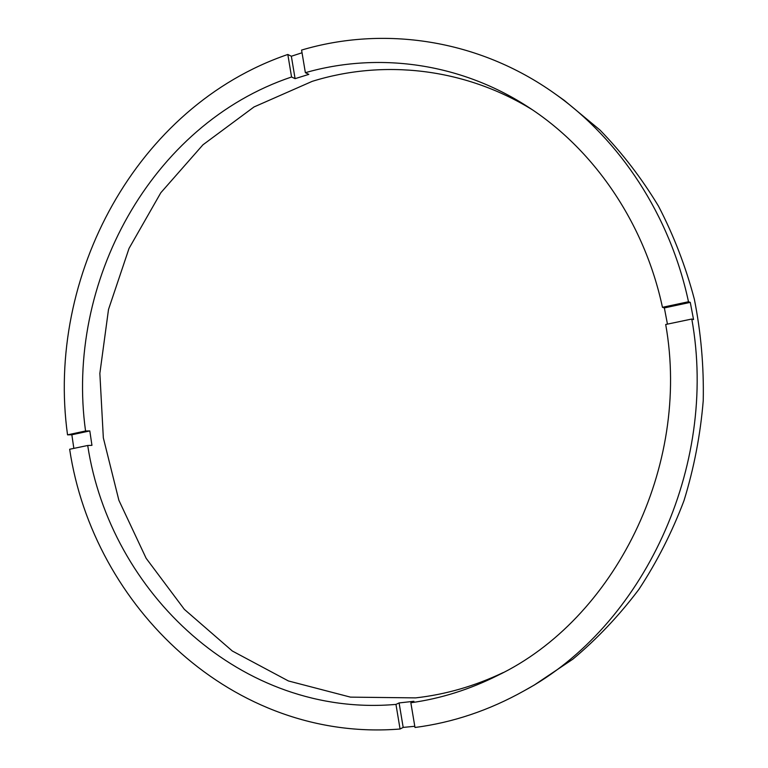 <?xml version="1.0" encoding="UTF-8"?>
<svg xmlns="http://www.w3.org/2000/svg" width="768" height="768" viewBox="0 0 768 768"><rect width="100%" height="100%" fill="white"/><g stroke="black" fill="none" stroke-linecap="round" stroke-linejoin="round"><path stroke-width="1.15" d="M688.493 301.747L662.458 307.325C644.314 222.096 593.059 148.378 527.155 106.358C458.861 62.285 377.107 52.118 305.366 72.682L301.584 50.074C383.357 25.757 478.003 38.899 554.717 93.59C619.891 139.574 670.013 215.213 688.493 301.747L690.269 302.381L693.552 319.565L691.795 319.027C718.598 467.347 642.643 626.803 524.112 690.806C489.11 710.39 452.736 722.611 414.989 727.478L410.851 702.758L413.923 701.28L399.101 702.931L395.962 704.4L400.061 729.014C233.376 742.483 93.178 606.893 69.658 449.261L87.706 445.478C110.102 592.752 241.728 717.907 395.962 704.4M87.706 445.478L91.949 445.344L89.808 430.925L85.555 430.992L67.536 434.851C45.59 276.653 136.176 106.291 287.818 54.47L291.562 76.992C150.442 124.291 65.04 283.152 85.555 430.992M291.562 76.992L295.085 78.653L308.832 74.381L305.366 72.682M532.147 109.642C463.862 67.584 382.762 59.347 312.192 81.36L253.997 106.963L202.934 144.816L160.819 192.739L129.034 248.419L108.509 309.456L99.859 373.411L103.334 437.846L118.886 500.304L146.141 558.298L184.339 609.35L232.33 651.014L288.432 680.966L350.458 697.133L415.632 697.882C445.651 694.522 474.864 686.074 503.29 672.538M399.101 702.931L403.181 727.411L414.787 726.278M524.112 690.806L534.25 685.056L572.899 659.146C597.168 638.803 619.162 615.562 638.87 589.421C657.014 561.83 672.067 532.214 684.019 500.573C694.013 468.086 700.426 434.765 703.238 400.598C703.93 366.326 700.963 332.515 694.339 299.184C685.69 266.486 673.747 235.488 658.512 206.179C641.587 178.157 622.08 152.794 600.019 130.08L564.221 100.349L554.717 93.59M302.035 52.771L291.35 56.237L295.085 78.653M410.851 702.758C440.774 698.611 469.824 689.453 498 675.293C614.131 619.565 691.104 467.126 665.702 324.49L691.795 319.027M403.181 727.411L400.061 729.014M89.808 430.925L71.846 434.765L73.843 448.387M71.846 434.765L67.536 434.851M287.818 54.47L291.35 56.237M662.458 307.325L664.358 307.92L667.45 324.125M690.269 302.381L664.358 307.92"/></g></svg>
